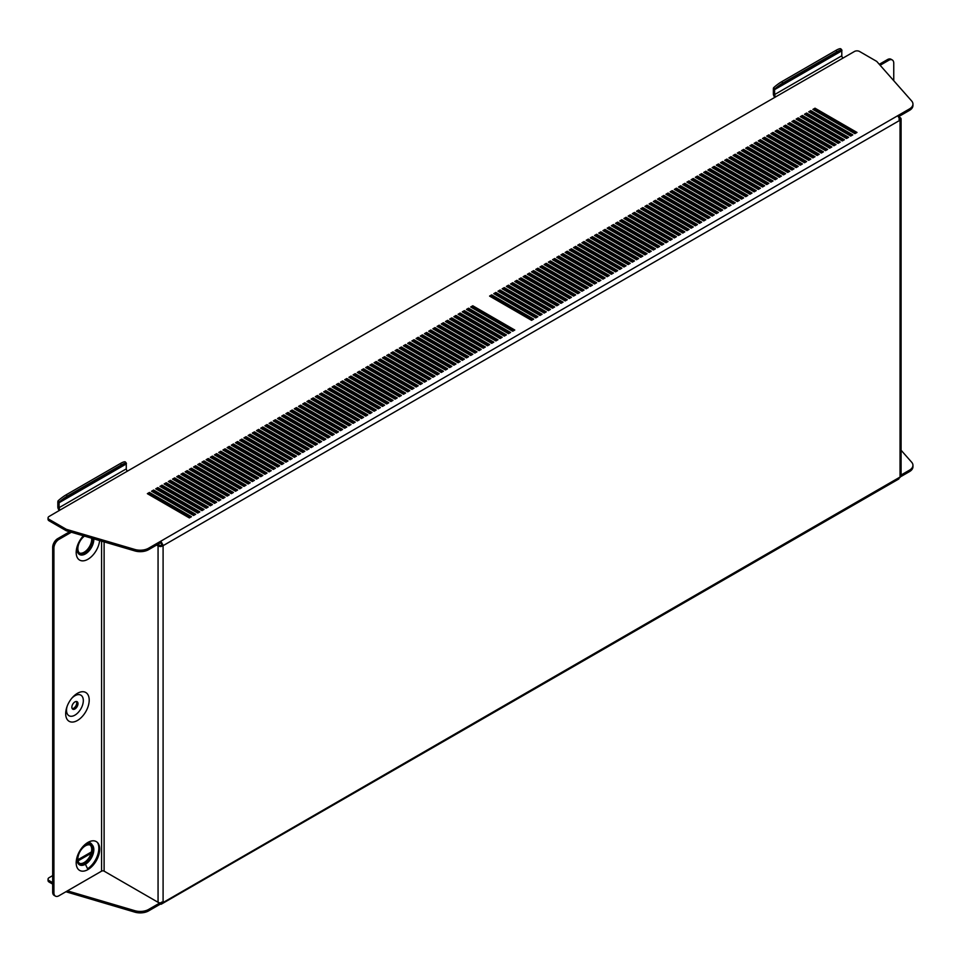 <?xml version="1.0" encoding="UTF-8"?>
<svg xmlns="http://www.w3.org/2000/svg" width="961" height="961" viewBox="0 0 961 961"><rect width="100%" height="100%" fill="white"/><g stroke="black" fill="none" stroke-linecap="round" stroke-linejoin="round"><path stroke-width="1.44" d="M92.893 538.58A10.691 6.174 -60 0 1 85.421 552.947A10.691 6.174 -60 0 1 80.075 553.476A10.691 6.174 -60 0 1 78.273 545.512A10.691 6.174 -60 0 1 84.484 536.106M91.679 538.22A10.691 6.174 -60 0 1 84.16 552.215A10.691 6.174 -60 0 1 79.487 553.043M83.391 535.782A16.625 9.598 120 0 0 82.874 536.346A16.625 9.598 120 0 0 77.336 545.944A16.625 9.598 120 0 0 87.944 559.254A16.625 9.598 120 0 0 99.62 540.55M93.806 538.845A11.88 6.859 -60 0 1 85.421 553.92A11.88 6.859 -60 0 1 77.625 545.115M82.298 537.019A11.88 6.859 -60 0 1 83.559 535.83M77.445 720.474A16.625 9.598 120 0 0 89.205 700.101A16.625 9.598 120 0 0 77.445 693.313A16.625 9.598 120 0 0 72.375 697.566A16.625 9.598 120 0 0 66.838 707.164A16.625 9.598 120 0 0 77.445 720.474M67.126 706.335A11.88 6.859 120 0 0 74.922 715.14A11.88 6.859 120 0 0 83.319 700.593A11.88 6.859 120 0 0 74.922 695.74A11.88 6.859 120 0 0 71.799 698.239M74.922 708.978A4.337 2.499 120 0 0 77.757 705.158A4.337 2.499 120 0 0 77.096 701.686A4.337 2.499 120 0 0 74.922 701.902A4.337 2.499 120 0 0 72.099 705.722A4.337 2.499 120 0 0 72.76 709.194A4.337 2.499 120 0 0 74.922 708.978M72.219 708.665A4.337 2.499 120 0 0 73.661 708.245A4.337 2.499 120 0 0 76.363 701.482M85.421 863.266A10.691 6.174 120 0 0 92.412 853.848A10.691 6.174 120 0 0 90.766 845.284A10.691 6.174 120 0 0 85.421 845.812A10.691 6.174 120 0 0 78.442 855.23A10.691 6.174 120 0 0 80.075 863.795A10.691 6.174 120 0 0 85.421 863.266M79.487 863.362A10.691 6.174 120 0 0 84.16 862.534A10.691 6.174 120 0 0 90.959 853.692A10.691 6.174 120 0 0 90.106 844.983M87.079 844.07A10.691 6.174 120 0 0 85.997 844.287M52.675 875.615L49.095 877.681A3.568 2.054 -0 0 0 48.05 879.135A3.568 2.054 -0 0 0 49.095 880.588L52.675 882.654M134.84 910.692A11.88 6.859 -0 0 0 148.631 909.43L148.631 910.884A11.88 6.859 180 0 1 134.84 912.145L134.84 910.692L67.438 890.859M148.631 909.43L160.006 902.872M909.466 470.169A11.88 6.859 -0 0 0 912.95 465.316L912.95 466.77A11.88 6.859 180 0 1 909.466 471.623L909.466 470.169L901.082 475.01M912.95 465.316A11.88 6.859 -0 0 0 911.653 462.205L901.082 450.228M909.466 471.623L900.037 477.064A3.568 2.054 60 0 1 900.025 477.449L898.103 478.77M148.631 910.884L160.583 903.989A3.568 2.054 -120 0 0 161.16 904.241L160.871 902.667M134.84 912.145L65.901 891.748M49.095 880.588L49.095 882.054L52.675 884.108M49.095 882.054A3.568 2.054 180 0 1 48.05 880.588L48.05 879.135M774.902 97.421A3.568 2.054 -120 0 1 773.353 93.842L773.353 88.905A3.568 2.054 -120 0 1 773.689 87.643A11.88 2.511 -38.8 0 1 781.761 81.673L835.914 50.404A11.88 2.511 -38.8 0 1 840.875 48.855L841.968 50.212A11.88 2.511 141.2 0 0 837.007 51.762L835.914 50.404M774.614 94.574L774.614 89.625L841.8 50.837L841.8 55.786L774.614 94.574A1.778 1.033 -120 0 0 775.875 96.749L127.537 471.07A1.778 1.033 60 0 1 126.275 468.884L59.089 507.672L59.089 502.735L126.275 463.947L126.275 468.884M59.366 510.519A3.568 2.054 -120 0 1 57.828 506.952L57.828 502.002A3.568 2.054 -120 0 1 58.165 500.753A11.88 2.511 -38.8 0 1 66.237 494.771L120.389 463.514A11.88 2.511 -38.8 0 1 125.35 461.953L126.444 463.31A11.88 2.511 141.2 0 0 121.47 464.872L120.389 463.514M467.743 310.139L468.584 309.658L509.318 333.179M459.346 314.992L460.187 314.511L500.921 338.02M450.949 319.845L451.79 319.352L492.525 342.873M442.553 324.686L443.393 324.205L484.116 347.726M434.156 329.539L434.997 329.058L475.719 352.567M425.759 334.392L426.588 333.899L467.322 357.42M417.35 339.233L418.191 338.752L458.926 362.261M408.954 344.086L409.794 343.594L450.529 367.114M400.557 348.927L401.398 348.447L442.132 371.967M392.16 353.78L393.001 353.3L433.735 376.808M383.763 358.633L384.604 358.141L425.339 381.661M375.367 363.474L376.207 362.994L416.93 386.514M366.97 368.327L367.811 367.847L408.533 391.355M358.573 373.18L359.402 372.688L400.136 396.208M350.164 378.021L351.005 377.541L391.74 401.061M341.768 382.874L342.609 382.394L383.343 405.902M333.371 387.727L334.212 387.235L374.946 410.755M324.974 392.568L325.815 392.088L366.549 415.596M316.577 397.422L317.418 396.929L358.153 420.45M308.181 402.263L309.022 401.782L349.744 425.303M299.784 407.116L300.625 406.635L341.347 430.144M291.387 411.969L292.216 411.476L332.95 434.997M282.978 416.81L283.819 416.329L324.554 439.85M274.582 421.663L275.423 421.182L316.157 444.691M266.185 426.516L267.026 426.023L307.76 449.544M257.788 431.357L258.629 430.876L299.364 454.397M249.392 436.21L250.232 435.729L290.967 459.238M240.995 441.063L241.836 440.57L282.558 464.091M232.598 445.904L233.439 445.423L274.161 468.932M224.201 450.757L225.03 450.265L265.765 473.785M215.793 455.598L216.633 455.118L257.368 478.638M207.396 460.451L208.237 459.971L248.971 483.479M198.999 465.304L199.84 464.812L240.574 488.332M190.602 470.145L191.443 469.665L232.178 493.185M182.206 474.998L183.046 474.518L223.781 498.026M173.809 479.851L174.65 479.359L215.384 502.879M165.412 484.692L166.253 484.212L206.975 507.732M157.015 489.545L157.856 489.065L198.579 512.573M148.607 494.398L149.448 493.906L190.182 517.426M536.61 317.418L495.876 293.898L495.035 294.39M532.406 319.845L491.684 296.324L490.843 296.805M540.803 314.992L500.08 291.471L499.24 291.964M545.007 312.565L504.273 289.057L503.432 289.537M549.212 310.139L508.477 286.63L507.636 287.111M553.404 307.724L512.669 284.204L511.841 284.684M557.608 305.298L516.874 281.777L516.033 282.27M561.801 302.871L521.078 279.351L520.237 279.843M566.005 300.445L525.271 276.936L524.43 277.417M570.197 298.018L529.475 274.51L528.634 274.99M574.402 295.592L533.667 272.083L532.826 272.564M578.606 293.177L537.872 269.657L537.031 270.137M582.798 290.751L542.064 267.23L541.223 267.723M587.003 288.324L546.268 264.804L545.428 265.296M591.195 285.897L550.461 262.389L549.632 262.87M595.4 283.471L554.665 259.963L553.824 260.443M599.592 281.056L558.87 257.536L558.029 258.016M603.796 278.63L563.062 255.109L562.221 255.602M607.989 276.203L567.266 252.683L566.425 253.175M612.193 273.777L571.459 250.268L570.618 250.749M616.397 271.35L575.663 247.842L574.822 248.322M620.59 268.936L579.855 245.415L579.027 245.896M624.794 266.509L584.06 242.989L583.219 243.469M628.987 264.083L588.264 240.562L587.423 241.055M633.191 261.656L592.457 238.136L591.616 238.628M637.383 259.23L596.661 235.721L595.82 236.202M641.588 256.803L600.853 233.295L600.012 233.775M645.792 254.389L605.058 230.868L604.217 231.349M649.984 251.962L609.25 228.442L608.409 228.934M654.189 249.536L613.454 226.015L612.613 226.508M658.381 247.109L617.647 223.601L616.818 224.081M662.585 244.683L621.851 221.174L621.01 221.655M666.778 242.268L626.055 218.748L625.215 219.228M670.982 239.842L630.248 216.321L629.407 216.802M675.175 237.415L634.452 213.895L633.611 214.387M679.379 234.989L638.645 211.468L637.804 211.961M683.583 232.562L642.849 209.054L642.008 209.534M687.776 230.135L647.041 206.627L646.2 207.108M691.98 227.721L651.246 204.2L650.405 204.681M696.172 225.294L655.45 201.774L654.609 202.266M700.377 222.868L659.642 199.347L658.802 199.84M704.569 220.441L663.847 196.933L663.006 197.413M708.774 218.015L668.039 194.506L667.198 194.987M712.978 215.6L672.244 192.08L671.403 192.56M717.17 213.174L676.436 189.653L675.595 190.134M721.375 210.747L680.64 187.227L679.799 187.719M725.567 208.321L684.833 184.8L684.004 185.293M729.771 205.894L689.037 182.386L688.196 182.866M733.964 203.468L693.241 179.959L692.4 180.44M738.168 201.053L697.434 177.533L696.593 178.013M742.36 198.627L701.638 175.106L700.797 175.599M746.565 196.2L705.83 172.68L704.99 173.172M750.769 193.774L710.035 170.265L709.194 170.746M754.962 191.347L714.227 167.839L713.386 168.319M759.166 188.933L718.432 165.412L717.591 165.893M763.358 186.506L722.636 162.986L721.795 163.466M767.563 184.08L726.828 160.559L725.987 161.052M771.755 181.653L731.033 158.133L730.192 158.625M775.959 179.226L735.225 155.718L734.384 156.199M780.152 176.8L739.429 153.292L738.589 153.772M784.356 174.385L743.622 150.865L742.781 151.345M788.561 171.959L747.826 148.438L746.985 148.931M792.753 169.532L752.019 146.012L751.19 146.504M796.957 167.106L756.223 143.597L755.382 144.078M801.15 164.679L760.427 141.171L759.586 141.651M805.354 162.265L764.62 138.744L763.779 139.225M809.546 159.838L768.824 136.318L767.983 136.798M813.751 157.412L773.016 133.891L772.176 134.384M817.955 154.985L777.221 131.465L776.38 131.957M822.148 152.559L781.413 129.05L780.572 129.531M826.352 150.132L785.617 126.624L784.777 127.104M830.544 147.718L789.81 124.197L788.981 124.678M834.749 145.291L794.014 121.771L793.173 122.263M838.941 142.865L798.219 119.344L797.378 119.837M843.145 140.438L802.411 116.93L801.57 117.41M847.338 138.012L806.615 114.503L805.774 114.984M851.542 135.597L810.808 112.077L809.967 112.557M855.746 133.171L815.012 109.65L814.171 110.131M152.811 491.972L153.652 491.479L194.386 515M161.208 487.119L162.049 486.638L202.783 510.147M169.604 482.266L170.445 481.785L211.18 505.306M178.001 477.425L178.842 476.932L219.576 500.453M186.41 472.572L187.239 472.091L227.973 495.6M194.807 467.731L195.648 467.238L236.37 490.759M203.203 462.878L204.044 462.397L244.767 485.906M211.6 458.025L212.441 457.544L253.175 481.065M219.997 453.184L220.838 452.691L261.572 476.212M228.394 448.331L229.235 447.85L269.969 471.358M236.79 443.477L237.631 442.997L278.366 466.517M245.187 438.636L246.028 438.144L286.762 461.664M253.596 433.783L254.425 433.303L295.159 456.811M261.993 428.93L262.834 428.45L303.556 451.97M270.389 424.089L271.23 423.597L311.953 447.117M278.786 419.236L279.627 418.756L320.361 442.264M287.183 414.395L288.024 413.903L328.758 437.423M295.58 409.542L296.42 409.062L337.155 432.57M303.976 404.689L304.817 404.209L345.552 427.729M312.373 399.848L313.214 399.356L353.948 422.876M320.77 394.995L321.611 394.515L362.345 418.023M329.179 390.142L330.019 389.661L370.742 413.182M337.575 385.301L338.416 384.808L379.139 408.329M345.972 380.448L346.813 379.967L387.547 403.476M354.369 375.595L355.21 375.114L395.944 398.635M362.765 370.754L363.606 370.261L404.341 393.782M371.162 365.901L372.003 365.42L412.737 388.929M379.559 361.06L380.4 360.567L421.134 384.088M387.956 356.207L388.797 355.726L429.531 379.235M396.364 351.354L397.205 350.873L437.928 374.394M404.761 346.513L405.602 346.02L446.324 369.541M413.158 341.66L413.999 341.179L454.721 364.687M421.555 336.806L422.396 336.326L463.13 359.846M429.951 331.965L430.792 331.473L471.527 354.993M438.348 327.112L439.189 326.632L479.923 350.14M446.745 322.259L447.586 321.779L488.32 345.299M455.142 317.418L455.982 316.926L496.717 340.446M463.55 312.565L464.379 312.085L505.114 335.593M471.947 307.724L472.788 307.232L513.51 330.752M909.466 110.395L909.466 108.929A11.88 6.859 0 0 0 912.95 104.088L912.95 105.542A11.88 6.859 180 0 1 909.466 110.395L898.343 116.81M148.631 549.656A11.88 6.859 180 0 1 134.84 550.917L134.84 549.464A11.88 6.859 0 0 0 148.631 548.202L148.631 549.656L160.583 542.761L160.583 541.307L897.526 115.837A3.568 2.054 60 0 1 898.103 116.245L900.025 119.789A3.568 2.054 60 0 1 900.037 120.197A3.568 2.054 0 0 0 900.433 119.933L898.979 119.332M134.84 550.917L66.309 530.76L66.309 529.307L49.095 519.36L49.095 520.814L66.309 530.76M49.095 520.814A3.568 2.054 180 0 1 48.05 519.36L48.05 517.907A3.568 2.054 0 0 0 49.095 519.36M493.774 293.658L535.77 317.899L537.872 316.686L495.876 292.444L493.774 293.658M489.581 296.084L531.565 320.325L533.667 319.112L491.684 294.871L489.581 296.084M497.978 291.231L539.974 315.472L542.064 314.259L500.08 290.018L497.978 291.231M502.183 288.805L544.166 313.058L546.268 311.844L504.273 287.603L502.183 288.805M506.375 286.39L548.371 310.631L550.461 309.418L508.477 285.177L506.375 286.39M510.579 283.963L552.563 308.205L554.665 306.991L512.669 282.75L510.579 283.963M514.772 281.537L556.767 305.778L558.87 304.565L516.874 280.324L514.772 281.537M518.976 279.11L560.96 303.352L563.062 302.138L521.078 277.897L518.976 279.11M523.168 276.684L565.164 300.925L567.266 299.724L525.271 275.471L523.168 276.684M527.373 274.269L569.368 298.511L571.459 297.297L529.475 273.056L527.373 274.269M531.565 271.843L573.561 296.084L575.663 294.871L533.667 270.63L531.565 271.843M535.77 269.416L577.765 293.658L579.855 292.444L537.872 268.203L535.77 269.416M539.974 266.99L581.958 291.231L584.06 290.018L542.064 265.777L539.974 266.99M544.166 264.563L586.162 288.805L588.264 287.603L546.268 263.35L544.166 264.563M548.371 262.137L590.354 286.39L592.457 285.177L550.461 260.936L548.371 262.137M552.563 259.722L594.559 283.963L596.661 282.75L554.665 258.509L552.563 259.722M556.767 257.296L598.751 281.537L600.853 280.324L558.87 256.082L556.767 257.296M560.96 254.869L602.955 279.11L605.058 277.897L563.062 253.656L560.96 254.869M565.164 252.443L607.16 276.684L609.25 275.471L567.266 251.229L565.164 252.443M569.368 250.016L611.352 274.269L613.454 273.056L571.459 248.803L569.368 250.016M573.561 247.602L615.557 271.843L617.647 270.63L575.663 246.388L573.561 247.602M577.765 245.175L619.749 269.416L621.851 268.203L579.855 243.962L577.765 245.175M581.958 242.749L623.953 266.99L626.055 265.777L584.06 241.535L581.958 242.749M586.162 240.322L628.146 264.563L630.248 263.35L588.264 239.109L586.162 240.322M590.354 237.896L632.35 262.137L634.452 260.936L592.457 236.682L590.354 237.896M594.559 235.469L636.542 259.722L638.645 258.509L596.661 234.268L594.559 235.469M598.751 233.055L640.747 257.296L642.849 256.082L600.853 231.841L598.751 233.055M602.955 230.628L644.951 254.869L647.041 253.656L605.058 229.415L602.955 230.628M607.16 228.201L649.143 252.443L651.246 251.229L609.25 226.988L607.16 228.201M611.352 225.775L653.348 250.016L655.45 248.803L613.454 224.562L611.352 225.775M615.557 223.348L657.54 247.602L659.642 246.388L617.647 222.135L615.557 223.348M619.749 220.934L661.745 245.175L663.847 243.962L621.851 219.721L619.749 220.934M623.953 218.507L665.937 242.749L668.039 241.535L626.055 217.294L623.953 218.507M628.146 216.081L670.141 240.322L672.244 239.109L630.248 214.868L628.146 216.081M632.35 213.654L674.346 237.896L676.436 236.682L634.452 212.441L632.35 213.654M636.542 211.228L678.538 235.469L680.64 234.268L638.645 210.015L636.542 211.228M640.747 208.801L682.742 233.055L684.833 231.841L642.849 207.6L640.747 208.801M644.951 206.387L686.935 230.628L689.037 229.415L647.041 205.173L644.951 206.387M649.143 203.96L691.139 228.201L693.241 226.988L651.246 202.747L649.143 203.96M653.348 201.534L695.332 225.775L697.434 224.562L655.45 200.32L653.348 201.534M657.54 199.107L699.536 223.348L701.638 222.135L659.642 197.894L657.54 199.107M661.745 196.681L703.728 220.934L705.83 219.721L663.847 195.467L661.745 196.681M665.937 194.266L707.933 218.507L710.035 217.294L668.039 193.053L665.937 194.266M670.141 191.84L712.137 216.081L714.227 214.868L672.244 190.626L670.141 191.84M674.346 189.413L716.329 213.654L718.432 212.441L676.436 188.2L674.346 189.413M678.538 186.987L720.534 211.228L722.636 210.015L680.64 185.773L678.538 186.987M682.742 184.56L724.726 208.801L726.828 207.6L684.833 183.347L682.742 184.56M686.935 182.134L728.931 206.387L731.033 205.173L689.037 180.932L686.935 182.134M691.139 179.719L733.123 203.96L735.225 202.747L693.241 178.506L691.139 179.719M695.332 177.292L737.327 201.534L739.429 200.32L697.434 176.079L695.332 177.292M699.536 174.866L741.532 199.107L743.622 197.894L701.638 173.653L699.536 174.866M703.728 172.439L745.724 196.681L747.826 195.467L705.83 171.226L703.728 172.439M707.933 170.013L749.928 194.266L752.019 193.053L710.035 168.8L707.933 170.013M712.137 167.598L754.121 191.84L756.223 190.626L714.227 166.385L712.137 167.598M716.329 165.172L758.325 189.413L760.427 188.2L718.432 163.959L716.329 165.172M720.534 162.745L762.517 186.987L764.62 185.773L722.636 161.532L720.534 162.745M724.726 160.319L766.722 184.56L768.824 183.347L726.828 159.106L724.726 160.319M728.931 157.892L770.914 182.134L773.016 180.932L731.033 156.679L728.931 157.892M733.123 155.466L775.119 179.719L777.221 178.506L735.225 154.265L733.123 155.466M737.327 153.051L779.323 177.292L781.413 176.079L739.429 151.838L737.327 153.051M741.532 150.625L783.515 174.866L785.617 173.653L743.622 149.411L741.532 150.625M745.724 148.198L787.72 172.439L789.81 171.226L747.826 146.985L745.724 148.198M749.928 145.772L791.912 170.013L794.014 168.8L752.019 144.558L749.928 145.772M754.121 143.345L796.116 167.598L798.219 166.385L756.223 142.132L754.121 143.345M758.325 140.931L800.309 165.172L802.411 163.959L760.427 139.717L758.325 140.931M762.517 138.504L804.513 162.745L806.615 161.532L764.62 137.291L762.517 138.504M766.722 136.078L808.718 160.319L810.808 159.106L768.824 134.864L766.722 136.078M770.914 133.651L812.91 157.892L815.012 156.679L773.016 132.438L770.914 133.651M775.119 131.225L817.114 155.466L819.204 154.265L777.221 130.011L775.119 131.225M779.323 128.798L821.307 153.051L823.409 151.838L781.413 127.597L779.323 128.798M783.515 126.384L825.511 150.625L827.613 149.411L785.617 125.17L783.515 126.384M787.72 123.957L829.703 148.198L831.806 146.985L789.81 122.744L787.72 123.957M791.912 121.53L833.908 145.772L836.01 144.558L794.014 120.317L791.912 121.53M796.116 119.104L838.1 143.345L840.202 142.132L798.219 117.891L796.116 119.104M800.309 116.677L842.304 140.931L844.407 139.717L802.411 115.464L800.309 116.677M804.513 114.263L846.509 138.504L848.599 137.291L806.615 113.05L804.513 114.263M808.718 111.836L850.701 136.078L852.803 134.864L810.808 110.623L808.718 111.836M812.91 109.41L854.906 133.651L856.996 132.438L815.012 108.197L812.91 109.41M147.357 493.666L149.448 492.452L191.443 516.694L189.341 517.907L147.357 493.666M151.55 491.239L153.652 490.026L195.648 514.267L193.545 515.48L151.55 491.239M155.754 488.813L157.856 487.599L199.84 511.853L197.738 513.066L155.754 488.813M159.946 486.398L162.049 485.185L204.044 509.426L201.942 510.639L159.946 486.398M164.151 483.972L166.253 482.758L208.237 507L206.134 508.213L164.151 483.972M168.343 481.545L170.445 480.332L212.441 504.573L210.339 505.786L168.343 481.545M172.548 479.119L174.65 477.905L216.633 502.147L214.543 503.36L172.548 479.119M176.752 476.692L178.842 475.479L220.838 499.732L218.736 500.933L176.752 476.692M180.944 474.266L183.046 473.064L225.03 497.305L222.94 498.519L180.944 474.266M185.149 471.851L187.239 470.638L229.235 494.879L227.132 496.092L185.149 471.851M189.341 469.424L191.443 468.211L233.439 492.452L231.337 493.666L189.341 469.424M193.545 466.998L195.648 465.785L237.631 490.026L235.529 491.239L193.545 466.998M197.738 464.571L199.84 463.358L241.836 487.599L239.733 488.813L197.738 464.571M201.942 462.145L204.044 460.932L246.028 485.185L243.938 486.398L201.942 462.145M206.134 459.73L208.237 458.517L250.232 482.758L248.13 483.972L206.134 459.73M210.339 457.304L212.441 456.091L254.425 480.332L252.335 481.545L210.339 457.304M214.543 454.877L216.633 453.664L258.629 477.905L256.527 479.119L214.543 454.877M218.736 452.451L220.838 451.238L262.834 475.479L260.731 476.692L218.736 452.451M222.94 450.024L225.03 448.811L267.026 473.064L264.924 474.266L222.94 450.024M227.132 447.598L229.235 446.397L271.23 470.638L269.128 471.851L227.132 447.598M231.337 445.183L233.439 443.97L275.423 468.211L273.32 469.424L231.337 445.183M235.529 442.757L237.631 441.543L279.627 465.785L277.525 466.998L235.529 442.757M239.733 440.33L241.836 439.117L283.819 463.358L281.729 464.571L239.733 440.33M243.938 437.904L246.028 436.69L288.024 460.932L285.922 462.145L243.938 437.904M248.13 435.477L250.232 434.264L292.216 458.517L290.126 459.73L248.13 435.477M252.335 433.063L254.425 431.849L296.42 456.091L294.318 457.304L252.335 433.063M256.527 430.636L258.629 429.423L300.625 453.664L298.523 454.877L256.527 430.636M260.731 428.21L262.834 426.996L304.817 451.238L302.715 452.451L260.731 428.21M264.924 425.783L267.026 424.57L309.022 448.811L306.919 450.024L264.924 425.783M269.128 423.357L271.23 422.143L313.214 446.397L311.112 447.598L269.128 423.357M273.32 420.93L275.423 419.729L317.418 443.97L315.316 445.183L273.32 420.93M277.525 418.515L279.627 417.302L321.611 441.543L319.52 442.757L277.525 418.515M281.729 416.089L283.819 414.876L325.815 439.117L323.713 440.33L281.729 416.089M285.922 413.662L288.024 412.449L330.019 436.69L327.917 437.904L285.922 413.662M290.126 411.236L292.216 410.023L334.212 434.264L332.11 435.477L290.126 411.236M294.318 408.809L296.42 407.596L338.416 431.849L336.314 433.063L294.318 408.809M298.523 406.395L300.625 405.182L342.609 429.423L340.506 430.636L298.523 406.395M302.715 403.968L304.817 402.755L346.813 426.996L344.711 428.21L302.715 403.968M306.919 401.542L309.022 400.329L351.005 424.57L348.915 425.783L306.919 401.542M311.112 399.115L313.214 397.902L355.21 422.143L353.107 423.357L311.112 399.115M315.316 396.689L317.418 395.476L359.402 419.729L357.312 420.93L315.316 396.689M319.52 394.262L321.611 393.061L363.606 417.302L361.504 418.515L319.52 394.262M323.713 391.848L325.815 390.634L367.811 414.876L365.709 416.089L323.713 391.848M327.917 389.421L330.019 388.208L372.003 412.449L369.901 413.662L327.917 389.421M332.11 386.995L334.212 385.781L376.207 410.023L374.105 411.236L332.11 386.995M336.314 384.568L338.416 383.355L380.4 407.596L378.298 408.809L336.314 384.568M340.506 382.142L342.609 380.928L384.604 405.182L382.502 406.395L340.506 382.142M344.711 379.727L346.813 378.514L388.797 402.755L386.706 403.968L344.711 379.727M348.915 377.301L351.005 376.087L393.001 400.329L390.899 401.542L348.915 377.301M353.107 374.874L355.21 373.661L397.205 397.902L395.103 399.115L353.107 374.874M357.312 372.448L359.402 371.234L401.398 395.476L399.295 396.689L357.312 372.448M361.504 370.021L363.606 368.808L405.602 393.061L403.5 394.262L361.504 370.021M365.709 367.595L367.811 366.393L409.794 390.634L407.692 391.848L365.709 367.595M369.901 365.18L372.003 363.967L413.999 388.208L411.897 389.421L369.901 365.18M374.105 362.753L376.207 361.54L418.191 385.781L416.101 386.995L374.105 362.753M378.298 360.327L380.4 359.114L422.396 383.355L420.293 384.568L378.298 360.327M382.502 357.9L384.604 356.687L426.588 380.928L424.498 382.142L382.502 357.9M386.706 355.474L388.797 354.261L430.792 378.514L428.69 379.727L386.706 355.474M390.899 353.059L393.001 351.846L434.997 376.087L432.894 377.301L390.899 353.059M395.103 350.633L397.205 349.42L439.189 373.661L437.087 374.874L395.103 350.633M399.295 348.206L401.398 346.993L443.393 371.234L441.291 372.448L399.295 348.206M403.5 345.78L405.602 344.567L447.586 368.808L445.484 370.021L403.5 345.78M407.692 343.353L409.794 342.14L451.79 366.393L449.688 367.595L407.692 343.353M411.897 340.927L413.999 339.726L455.982 363.967L453.892 365.18L411.897 340.927M416.101 338.512L418.191 337.299L460.187 361.54L458.085 362.753L416.101 338.512M420.293 336.086L422.396 334.872L464.379 359.114L462.289 360.327L420.293 336.086M424.498 333.659L426.588 332.446L468.584 356.687L466.481 357.9L424.498 333.659M428.69 331.233L430.792 330.019L472.788 354.261L470.686 355.474L428.69 331.233M432.894 328.806L434.997 327.593L476.98 351.846L474.878 353.059L432.894 328.806M437.087 326.392L439.189 325.178L481.185 349.42L479.083 350.633L437.087 326.392M441.291 323.965L443.393 322.752L485.377 346.993L483.287 348.206L441.291 323.965M445.484 321.539L447.586 320.325L489.581 344.567L487.479 345.78L445.484 321.539M449.688 319.112L451.79 317.899L493.774 342.14L491.684 343.353L449.688 319.112M453.892 316.686L455.982 315.472L497.978 339.726L495.876 340.927L453.892 316.686M458.085 314.259L460.187 313.058L502.183 337.299L500.08 338.512L458.085 314.259M462.289 311.844L464.379 310.631L506.375 334.872L504.273 336.086L462.289 311.844M466.481 309.418L468.584 308.205L510.579 332.446L508.477 333.659L466.481 309.418M470.686 306.991L472.788 305.778L514.772 330.019L512.669 331.233L470.686 306.991M775.875 96.749L854.485 51.462A3.568 2.054 0 0 1 859.518 51.462L876.732 61.408L911.653 100.977A11.88 6.859 0 0 1 912.95 104.088M59.089 507.672A1.778 1.033 -120 0 0 60.351 509.859L49.095 516.453A3.568 2.054 0 0 0 48.05 517.907M134.84 549.464L66.309 529.307M148.631 548.202L160.583 541.307A3.568 2.054 -120 0 1 161.16 541.716L160.871 542.965A1.778 1.033 -120 0 0 160.583 542.761M909.466 108.929L897.526 115.837M815.012 109.65L815.012 108.197M810.808 112.077L810.808 110.623M806.615 114.503L806.615 113.05M802.411 116.93L802.411 115.464M798.219 119.344L798.219 117.891M794.014 121.771L794.014 120.317M789.81 124.197L789.81 122.744M785.617 126.624L785.617 125.17M781.413 129.05L781.413 127.597M777.221 131.465L777.221 130.011M773.016 133.891L773.016 132.438M768.824 136.318L768.824 134.864M764.62 138.744L764.62 137.291M760.427 141.171L760.427 139.717M756.223 143.597L756.223 142.132M752.019 146.012L752.019 144.558M747.826 148.438L747.826 146.985M743.622 150.865L743.622 149.411M739.429 153.292L739.429 151.838M735.225 155.718L735.225 154.265M731.033 158.133L731.033 156.679M726.828 160.559L726.828 159.106M722.636 162.986L722.636 161.532M718.432 165.412L718.432 163.959M714.227 167.839L714.227 166.385M710.035 170.265L710.035 168.8M705.83 172.68L705.83 171.226M701.638 175.106L701.638 173.653M697.434 177.533L697.434 176.079M693.241 179.959L693.241 178.506M689.037 182.386L689.037 180.932M684.833 184.8L684.833 183.347M680.64 187.227L680.64 185.773M676.436 189.653L676.436 188.2M672.244 192.08L672.244 190.626M668.039 194.506L668.039 193.053M663.847 196.933L663.847 195.467M659.642 199.347L659.642 197.894M655.45 201.774L655.45 200.32M651.246 204.2L651.246 202.747M647.041 206.627L647.041 205.173M642.849 209.054L642.849 207.6M638.645 211.468L638.645 210.015M634.452 213.895L634.452 212.441M630.248 216.321L630.248 214.868M626.055 218.748L626.055 217.294M621.851 221.174L621.851 219.721M617.647 223.601L617.647 222.135M613.454 226.015L613.454 224.562M609.25 228.442L609.25 226.988M605.058 230.868L605.058 229.415M600.853 233.295L600.853 231.841M596.661 235.721L596.661 234.268M592.457 238.136L592.457 236.682M588.264 240.562L588.264 239.109M584.06 242.989L584.06 241.535M579.855 245.415L579.855 243.962M575.663 247.842L575.663 246.388M571.459 250.268L571.459 248.803M567.266 252.683L567.266 251.229M563.062 255.109L563.062 253.656M558.87 257.536L558.87 256.082M554.665 259.963L554.665 258.509M550.461 262.389L550.461 260.936M546.268 264.804L546.268 263.35M542.064 267.23L542.064 265.777M537.872 269.657L537.872 268.203M533.667 272.083L533.667 270.63M529.475 274.51L529.475 273.056M525.271 276.936L525.271 275.471M521.078 279.351L521.078 277.897M516.874 281.777L516.874 280.324M512.669 284.204L512.669 282.75M508.477 286.63L508.477 285.177M504.273 289.057L504.273 287.603M500.08 291.471L500.08 290.018M900.433 119.933L901.034 119.332A3.568 2.054 0 0 0 901.082 118.984A3.568 2.054 0 0 0 900.037 117.53L898.571 116.677M157.856 544.334L159.322 545.187A1.778 1.033 0 0 0 160.883 545.464L161.604 545.055A1.778 1.033 0 0 0 161.844 544.935A1.778 1.033 -120 0 0 161.832 544.743L160.871 542.965M101.59 541.139L101.59 871.146A1.778 1.033 180 0 1 104.112 871.146L158.06 902.295A3.568 2.054 180 0 0 161.184 902.86L162.637 902.763A3.568 2.054 180 0 0 163.094 902.535L900.037 477.064L900.037 120.197L163.094 545.668A3.568 2.054 -120 0 0 163.082 545.259L161.16 541.716M156.595 545.067L158.06 545.908A3.568 2.054 0 0 0 161.184 546.485L162.637 545.896L161.604 545.055M163.082 545.259L161.832 544.743M161.844 544.935L163.094 545.668L163.094 902.535A3.568 2.054 -120 0 1 163.082 902.908L161.832 901.995M160.583 902.896L160.583 903.989M161.16 904.241L898.871 478.938M901.082 118.984L901.082 475.371A3.568 2.054 180 0 1 901.034 475.719L900.433 476.8A3.568 2.054 180 0 1 900.037 477.064M901.034 119.332L899.28 119.164M161.184 546.485L160.883 545.464M101.59 871.146L58.969 895.748A7.123 4.12 120 0 1 55.402 896.108A7.123 4.12 120 0 1 53.924 892.841L53.924 548.094L52.675 547.374A7.123 4.12 -60 0 1 57.708 538.64L69.66 531.745M57.708 538.64L58.969 539.373L71.33 532.238M87.571 868.78A17.226 9.946 120 0 0 97.505 842.569M55.402 896.108L54.14 895.376A7.123 4.12 -60 0 1 52.675 892.108L52.675 547.374M58.969 539.373A7.123 4.12 120 0 0 53.924 548.094M77.625 855.434A11.88 6.859 120 0 0 85.421 864.239A11.88 6.859 120 0 0 93.818 849.692A11.88 6.859 120 0 0 85.421 844.839L87.944 842.413A16.625 9.598 120 0 0 82.874 846.665A16.625 9.598 120 0 0 77.336 856.263A16.625 9.598 120 0 0 87.944 869.573A16.625 9.598 120 0 0 99.704 849.2A16.625 9.598 120 0 0 87.944 842.413A12.469 7.195 120 0 1 92.112 844.815M880.144 65.264L888.709 60.315L887.447 59.594A7.123 4.12 -60 0 1 891.015 59.246L892.276 59.966A7.123 4.12 120 0 0 888.709 60.315M879.291 64.303L887.447 59.594M892.276 59.966A7.123 4.12 120 0 1 893.754 63.234L893.754 80.688M491.684 296.324L491.684 294.871M495.876 293.898L495.876 292.444M149.448 493.906L149.448 492.452M153.652 491.479L153.652 490.026M157.856 489.065L157.856 487.599M162.049 486.638L162.049 485.185M166.253 484.212L166.253 482.758M170.445 481.785L170.445 480.332M174.65 479.359L174.65 477.905M178.842 476.932L178.842 475.479M183.046 474.518L183.046 473.064M187.239 472.091L187.239 470.638M191.443 469.665L191.443 468.211M195.648 467.238L195.648 465.785M199.84 464.812L199.84 463.358M204.044 462.397L204.044 460.932M208.237 459.971L208.237 458.517M212.441 457.544L212.441 456.091M216.633 455.118L216.633 453.664M220.838 452.691L220.838 451.238M225.03 450.265L225.03 448.811M229.235 447.85L229.235 446.397M233.439 445.423L233.439 443.97M237.631 442.997L237.631 441.543M241.836 440.57L241.836 439.117M246.028 438.144L246.028 436.69M250.232 435.729L250.232 434.264M254.425 433.303L254.425 431.849M258.629 430.876L258.629 429.423M262.834 428.45L262.834 426.996M267.026 426.023L267.026 424.57M271.23 423.597L271.23 422.143M275.423 421.182L275.423 419.729M279.627 418.756L279.627 417.302M283.819 416.329L283.819 414.876M288.024 413.903L288.024 412.449M292.216 411.476L292.216 410.023M296.42 409.062L296.42 407.596M300.625 406.635L300.625 405.182M304.817 404.209L304.817 402.755M309.022 401.782L309.022 400.329M313.214 399.356L313.214 397.902M317.418 396.929L317.418 395.476M321.611 394.515L321.611 393.061M325.815 392.088L325.815 390.634M330.019 389.661L330.019 388.208M334.212 387.235L334.212 385.781M338.416 384.808L338.416 383.355M342.609 382.394L342.609 380.928M346.813 379.967L346.813 378.514M351.005 377.541L351.005 376.087M355.21 375.114L355.21 373.661M359.402 372.688L359.402 371.234M363.606 370.261L363.606 368.808M367.811 367.847L367.811 366.393M372.003 365.42L372.003 363.967M376.207 362.994L376.207 361.54M380.4 360.567L380.4 359.114M384.604 358.141L384.604 356.687M388.797 355.726L388.797 354.261M393.001 353.3L393.001 351.846M397.205 350.873L397.205 349.42M401.398 348.447L401.398 346.993M405.602 346.02L405.602 344.567M409.794 343.594L409.794 342.14M413.999 341.179L413.999 339.726M418.191 338.752L418.191 337.299M422.396 336.326L422.396 334.872M426.588 333.899L426.588 332.446M430.792 331.473L430.792 330.019M434.997 329.058L434.997 327.593M439.189 326.632L439.189 325.178M443.393 324.205L443.393 322.752M447.586 321.779L447.586 320.325M451.79 319.352L451.79 317.899M455.982 316.926L455.982 315.472M460.187 314.511L460.187 313.058M464.379 312.085L464.379 310.631M468.584 309.658L468.584 308.205M472.788 307.232L472.788 305.778M85.421 844.839A11.88 6.859 120 0 0 82.298 847.338M85.421 864.239L87.944 869.573M843.061 57.96A1.778 1.033 60 0 1 841.8 55.786M126.275 463.947A1.778 1.033 60 0 1 126.444 463.31L59.258 502.098A1.778 1.033 -120 0 0 59.089 502.735M66.237 494.771L67.33 496.128A11.88 2.511 141.2 0 0 59.258 502.098L58.165 500.753M67.33 496.128L121.47 464.872M841.8 50.837A1.778 1.033 60 0 1 841.968 50.212L774.782 89.001A1.778 1.033 -120 0 0 774.614 89.625M781.761 81.673L782.855 83.03A11.88 2.511 141.2 0 0 774.782 89.001L773.689 87.643M782.855 83.03L837.007 51.762M91.079 853.344L78.081 860.852M60.351 509.859L127.537 471.07M844.827 126.864L844.827 127.837M844.827 131.717L844.827 132.69M844.827 136.57L844.827 137.531M104.112 871.146L104.112 541.872M158.06 545.908L158.06 902.295M52.675 892.108L53.924 892.841M843.782 136.93L843.782 135.957M843.782 132.089L843.782 131.116M843.782 127.236L843.782 126.263M77.901 859.747L91.451 851.927"/></g></svg>
